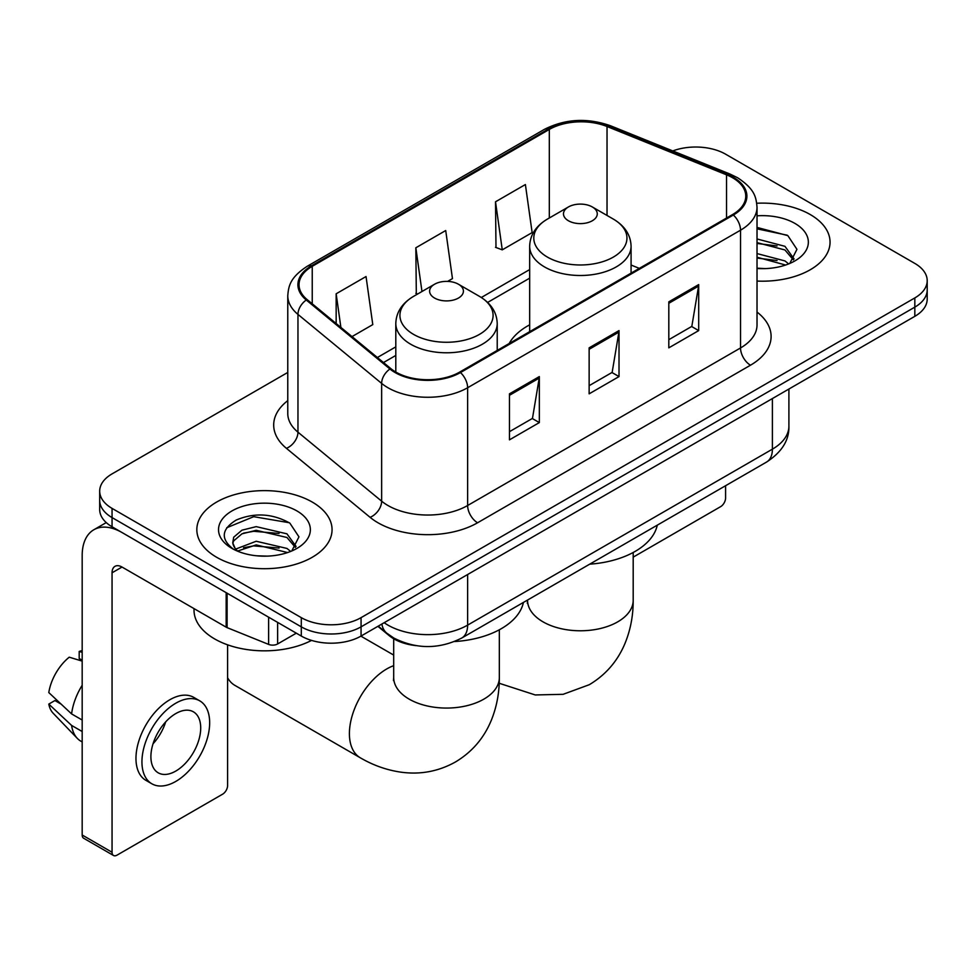 <?xml version="1.0" encoding="UTF-8"?>
<svg xmlns="http://www.w3.org/2000/svg" width="976" height="976" viewBox="0 0 976 976"><rect width="100%" height="100%" fill="white"/><g stroke="black" fill="none" stroke-linecap="round" stroke-linejoin="round"><path stroke-width="1.46" d="M529.663 324.837A74.652 43.103 0 0 0 509.167 343.528M415.935 645.624A42.261 24.4 180 0 1 389.204 635.657L377.895 626.324M287.774 372.442L112.057 473.885A42.261 24.4 0 0 0 99.686 491.135L99.686 509.533A42.261 24.4 0 0 0 112.057 526.784L301.291 636.047A42.261 24.4 0 0 0 361.059 636.047L914.829 316.334A42.261 24.4 0 0 0 927.2 299.083L927.2 289.884A42.261 24.4 0 0 1 914.829 307.135A42.261 24.4 0 0 0 927.2 289.884L927.2 280.673A42.261 24.4 0 0 0 914.829 263.422L725.583 154.171A42.261 24.4 0 0 0 672.781 150.926M99.686 491.135A42.261 24.4 0 0 0 112.057 508.386L301.291 617.649A42.261 24.4 0 0 0 361.059 617.649L361.059 626.848L914.829 307.135L361.059 626.848A42.261 24.4 0 0 1 301.291 626.848A42.261 24.4 0 0 0 361.059 626.848L361.059 636.047M112.057 508.386L112.057 517.585L301.291 626.848L112.057 517.585A42.261 24.4 0 0 1 99.686 500.334A42.261 24.4 0 0 0 112.057 517.585L112.057 526.784M810.251 214.549A67.612 39.04 0 0 0 756.754 203.252A67.612 39.04 0 0 1 810.251 214.549A67.612 39.04 0 0 1 830.051 242.146A67.612 39.04 0 0 0 810.251 214.549M312.247 502.067A67.612 39.04 0 0 0 238.571 493.6A67.612 39.04 0 0 0 196.835 529.663A67.612 39.04 0 0 0 216.635 557.272A67.612 39.04 0 0 0 290.323 565.726A67.612 39.04 0 0 0 332.06 529.663A67.612 39.04 0 0 0 312.247 502.067A67.612 39.04 0 0 0 238.571 493.6A67.612 39.04 0 0 0 196.835 529.663A67.612 39.04 0 0 0 216.635 557.272A67.612 39.04 0 0 0 290.323 565.726A67.612 39.04 0 0 0 332.06 529.663A67.612 39.04 0 0 0 312.247 502.067M732.561 177.742A45.079 26.023 180 0 1 745.762 196.152A45.079 26.023 180 0 1 732.561 214.549L459.659 372.1A45.079 26.023 180 0 1 390.864 368.635L307.184 299.632A45.079 26.023 180 0 1 299.034 284.711A45.079 26.023 180 0 1 312.235 266.314L549.317 129.43A45.079 26.023 180 0 1 607.035 126.514L726.534 174.826A45.079 26.023 180 0 1 732.561 177.742M733.354 177.29A46.201 26.669 0 0 0 727.181 174.301L607.682 125.989A46.201 26.669 0 0 0 548.512 128.978L311.442 265.85A46.201 26.669 0 0 0 306.269 300.01L389.936 369.001A46.201 26.669 0 0 0 460.452 372.564L733.354 215.013A46.201 26.669 0 0 0 733.354 177.29M509.46 393.84L509.46 439.847L539.338 422.596L539.338 376.59L509.46 393.84M509.46 431.685L532.469 418.399L539.216 378.115A11.273 6.503 -120 0 0 539.338 376.59M532.274 418.509L539.338 422.596M668.816 301.84L668.816 347.846L698.694 330.596L698.694 284.589L668.816 301.84M668.816 339.685L691.825 326.387L698.572 286.114A11.273 6.503 -120 0 0 698.694 284.589M691.63 326.509L698.694 330.596M589.138 347.846L589.138 393.84L619.016 376.59L619.016 330.596L589.138 347.846M589.138 385.679L612.147 372.393L618.894 332.121A11.273 6.503 -120 0 0 619.016 330.596M611.952 372.515L619.016 376.59M757.022 281.064A67.612 39.04 0 0 0 830.051 242.146A67.612 39.04 0 0 1 757.022 281.064M361.059 617.649L914.829 297.924A42.261 24.4 0 0 0 927.2 280.673M495.515 201.788L502.262 249.844L532.14 232.593L525.393 184.537L495.515 201.788L495.991 247.514M352.007 336.598L372.783 324.605L366.037 276.537L336.159 293.788L336.159 323.52M447.606 281.405L452.461 278.599L445.715 230.531L415.837 247.782L416.313 293.508M417.643 294.008L415.837 293.337M415.837 247.782L421.974 291.507M502.262 249.844L495.515 247.331M336.159 293.788L340.88 327.411M757.022 268.18L765.416 268.607M757.022 253.577L784.948 260.921L788.669 263.91M757.022 257.225L785.607 265.033M757.022 238.961L784.948 246.318L794.086 258.957M757.022 242.621L784.948 249.966L793.366 259.897M757.022 268.473A45.921 26.511 0 0 0 794.903 260.897A45.921 26.511 0 0 0 794.903 223.406A45.921 26.511 0 0 0 757.022 215.83M789.755 263.459L796.953 249.331L787.852 235.631L757.022 227.42M757.022 228.835L787.229 235.204M757.022 243.451L777.067 245.952M757.022 258.054L777.067 260.555M633.192 557.137L720.605 506.666A7.039 4.063 120 0 0 725.583 498.041L725.583 485.719M568.422 220.759A16.897 9.76 0 0 0 592.322 220.759A16.897 9.76 0 0 0 592.322 206.961L613.306 219.075A46.58 26.889 0 0 1 613.306 257.103A46.58 26.889 0 0 1 547.438 257.103A46.58 26.889 0 0 1 547.438 219.075C535.958 225.883 530.041 234.935 529.663 246.22A50.703 29.28 0 0 0 544.51 266.924A50.703 29.28 0 0 0 599.776 273.268A50.703 29.28 0 0 0 631.082 246.22C630.703 234.935 624.786 225.883 613.306 219.075L592.322 206.961A16.897 9.76 0 0 0 568.422 206.961A16.897 9.76 0 0 0 568.422 220.759M589.687 564.177A77.47 44.725 0 0 0 657.275 525.149M227.591 677.734A52.826 30.5 120 0 0 234.85 685.359L360.339 757.815A52.826 30.5 -60 0 1 352.251 715.481A52.826 30.5 -60 0 1 386.752 668.938A52.826 30.5 -60 0 1 393.694 665.681M434.564 298.046A16.897 9.76 0 0 0 458.464 298.046A16.897 9.76 0 0 0 458.464 284.236L479.448 296.362A46.58 26.889 0 0 1 479.448 334.39A46.58 26.889 0 0 1 413.568 334.39A46.58 26.889 0 0 1 413.568 296.362C402.1 303.17 396.183 312.222 395.805 323.507A50.703 29.28 0 0 0 410.652 344.211A50.703 29.28 0 0 0 465.918 350.555A50.703 29.28 0 0 0 497.223 323.507C496.845 312.222 490.916 303.17 479.448 296.362L458.464 284.236A16.897 9.76 0 0 0 434.564 284.236A16.897 9.76 0 0 0 434.564 298.046M454.535 641.549A77.47 44.725 0 0 0 523.417 602.436M277.635 622.383L277.635 643.953L296.314 633.168M226.164 592.664L122.024 532.542A56.34 32.525 -120 0 0 93.855 529.748A56.34 32.525 -120 0 0 82.179 555.539L82.179 835.005L112.057 852.255L112.057 572.79A14.091 8.137 60 0 1 114.973 566.348A14.091 8.137 60 0 1 122.024 567.044L226.164 627.165L226.164 592.664A7.039 4.063 0 0 0 227.103 593.127M112.057 852.255A7.039 4.063 120 0 0 113.521 855.488L83.643 838.238A7.039 4.063 -60 0 1 82.179 835.005M113.521 855.488A7.039 4.063 120 0 0 117.035 855.135L222.613 794.183A7.039 4.063 120 0 0 227.591 785.558L227.591 644.819M277.635 643.953A7.039 4.063 180 0 1 268.62 644.404L227.103 627.629A7.039 4.063 180 0 1 226.164 627.165M175.802 771.064A35.209 20.325 120 0 0 198.811 740.04A35.209 20.325 120 0 0 193.407 711.821A35.209 20.325 120 0 0 175.802 713.566A35.209 20.325 120 0 0 152.793 744.59A35.209 20.325 120 0 0 158.197 772.809A35.209 20.325 120 0 0 175.802 771.064M153.049 743.773A35.209 20.325 120 0 0 165.688 721.874M82.179 652.346L79.19 651.443L79.19 658.519L82.179 660.24M199.751 700.841L193.773 697.389A47.885 27.645 120 0 0 169.824 699.755A47.885 27.645 120 0 0 138.543 741.967A47.885 27.645 120 0 0 145.888 780.336L151.853 783.789A47.885 27.645 120 0 0 175.802 781.41A47.885 27.645 120 0 0 207.083 739.21A47.885 27.645 120 0 0 199.751 700.841A47.885 27.645 120 0 0 175.802 703.208A47.885 27.645 120 0 0 144.521 745.408A47.885 27.645 120 0 0 151.853 783.789M82.179 685.274A46.482 26.84 120 0 0 71.602 713.92L48.8 692.582A36.624 21.143 120 0 1 69.235 657.19L82.179 661.118M82.179 720.02L71.602 713.92M61.134 704.135L54.924 700.548L48.8 704.086L71.602 725.424L82.179 731.524M71.602 725.424A46.482 26.84 120 0 0 77.336 738.405A46.482 26.84 120 0 0 80.849 741.162L82.179 741.931M82.179 650.614A36.624 21.143 120 0 0 79.19 651.443M48.8 704.086A36.624 21.143 120 0 0 53.131 713.2L77.336 738.405M194.017 608.609L194.017 610.171A70.431 40.663 0 0 0 214.647 638.926A70.431 40.663 0 0 0 311.551 640.402M256.81 555.808L267.424 556.125M235.704 549.073L256.212 541.253L286.956 548.439L290.677 551.428M237.595 551.037L256.212 544.901L287.615 552.55M236.021 550.488L232.739 542.778A31.83 18.373 0 0 0 237.876 551.281M232.739 542.778L233.703 537.203L241.938 530.188L256.212 526.637L286.956 533.835L296.094 546.462M232.813 543.229L233.703 540.85L241.938 533.835L256.212 530.297L286.956 537.483L295.374 547.414M291.763 550.976L298.961 536.849L289.86 523.136C272.414 513.425 254.553 512.388 236.277 520.025C221.296 529.285 220.344 539.008 233.447 549.207L233.606 549.305M296.911 510.924A45.921 26.511 0 0 0 231.971 510.924A45.921 26.511 0 0 0 231.971 548.414A45.921 26.511 0 0 0 296.911 548.414A45.921 26.511 0 0 0 296.911 510.924M226.737 527.748L253.699 516.682L289.238 522.721M243.585 533.116L253.699 531.286L279.075 533.457M243.585 547.731L253.699 545.889L279.075 548.061M389.204 635.047L389.204 635.657M384.166 622.7A56.34 32.525 0 0 0 387.948 625.116A56.34 32.525 0 0 0 467.626 625.116L772.394 449.167A56.34 32.525 0 0 0 788.901 426.158C789.316 440.139 781.861 452.108 766.563 462.063L461.794 638.011A28.17 16.263 60 0 0 467.626 625.116L467.626 574.522M772.394 398.562L772.394 449.167A28.17 16.263 60 0 1 766.563 462.063M381.884 624.018A28.17 18.837 129.5 0 0 386.789 633.18L378.237 626.128M914.829 316.334L914.829 297.924M301.291 636.047L301.291 617.649M757.022 312.064A70.431 40.663 180 0 1 750.483 365.207L477.581 522.77A14.091 8.137 60 0 1 467.626 505.507L740.528 347.956A56.34 32.525 0 0 0 757.022 324.959L757.022 207.193A56.34 32.525 180 0 1 740.528 230.19A14.091 8.137 -120 0 0 733.354 215.013M477.581 522.77A70.431 40.663 180 0 1 377.993 522.77A70.431 40.663 180 0 1 370.099 517.329L286.419 448.338A70.431 40.663 180 0 1 287.774 400.624M387.948 505.507A56.34 32.525 0 0 0 467.626 505.507L467.626 387.74A56.34 32.525 180 0 1 381.64 383.397L297.961 314.406A56.34 32.525 180 0 1 287.774 295.752L287.774 413.519A56.34 32.525 0 0 0 297.961 432.173L381.64 501.164A56.34 32.525 0 0 0 387.948 505.507M757.022 207.193C756.119 197.506 755.217 189.454 737.612 177.742L730.207 174.143A14.091 6.6 112 0 0 727.181 174.301M730.207 174.143L610.695 125.831C587.369 117.584 565.226 118.779 544.266 129.43A14.091 8.137 60 0 1 548.512 128.978M311.442 265.85A14.091 8.137 -120 0 0 307.184 266.302C290.104 277.501 288.554 285.931 287.774 295.752M306.269 300.01A14.091 9.418 129.5 0 0 297.961 314.406L297.961 432.173A14.091 9.418 -50.5 0 1 286.419 448.338M610.695 125.831A14.091 6.6 112 0 0 607.682 125.989M389.936 369.001A14.091 9.418 129.5 0 0 381.64 383.397L381.64 501.164A14.091 9.418 -50.5 0 1 370.099 517.329M460.452 372.564A14.091 8.137 60 0 1 467.626 387.74L740.528 230.19L740.528 347.956A14.091 8.137 60 0 0 750.483 365.207M312.235 266.314L312.235 303.804M726.534 174.826L726.534 218.026M607.035 126.514L607.035 215.452M639.317 268.376L631.082 265.045M549.317 129.43L549.317 217.99M529.663 269.583L481.327 297.497M395.805 346.87L377.383 357.509M589.138 349.298L618.894 332.121M668.816 303.292L698.572 286.114M509.46 395.304L539.216 378.115M633.192 552.489L633.192 600.277A52.826 30.5 180 0 1 617.723 621.846A52.826 30.5 180 0 1 543.022 621.846A52.826 30.5 180 0 1 527.552 600.277L527.308 603.302M499.334 629.776L499.334 677.564A52.826 30.5 180 0 1 483.864 699.133A52.826 30.5 180 0 1 409.164 699.133A52.826 30.5 180 0 1 393.694 677.564L393.45 680.589M112.057 572.79L122.024 567.044M227.103 593.213L227.103 627.629M268.62 644.404L268.62 617.174M461.794 638.011C439.127 649.406 416.447 649.406 393.779 638.011L386.789 633.18M788.901 426.158L788.901 389.034M544.266 129.43L307.184 266.302M529.663 278.16L487.634 302.426M395.805 355.447L383.495 362.547M633.192 600.277C633.265 615.331 630.594 629.581 625.165 643.013C617.784 660.911 605.828 674.819 589.272 684.713L563.128 694.314L535.226 694.949L499.212 683.273M631.082 273.134L631.082 246.22M529.663 331.681L529.663 246.22M568.422 206.961L547.438 219.075M499.334 677.564C499.407 692.618 496.735 706.856 491.306 720.3C483.925 738.198 471.969 752.093 455.414 762C438.578 771.382 420.558 774.785 401.368 772.223C387.008 770.21 373.332 765.404 360.339 757.815M497.223 350.421L497.223 323.507M395.805 372.039L395.805 323.507M434.564 284.236L413.568 296.362M393.694 655.079L360.888 636.145M393.694 638.768L393.694 677.564M93.855 529.748L106.238 522.599"/></g></svg>
